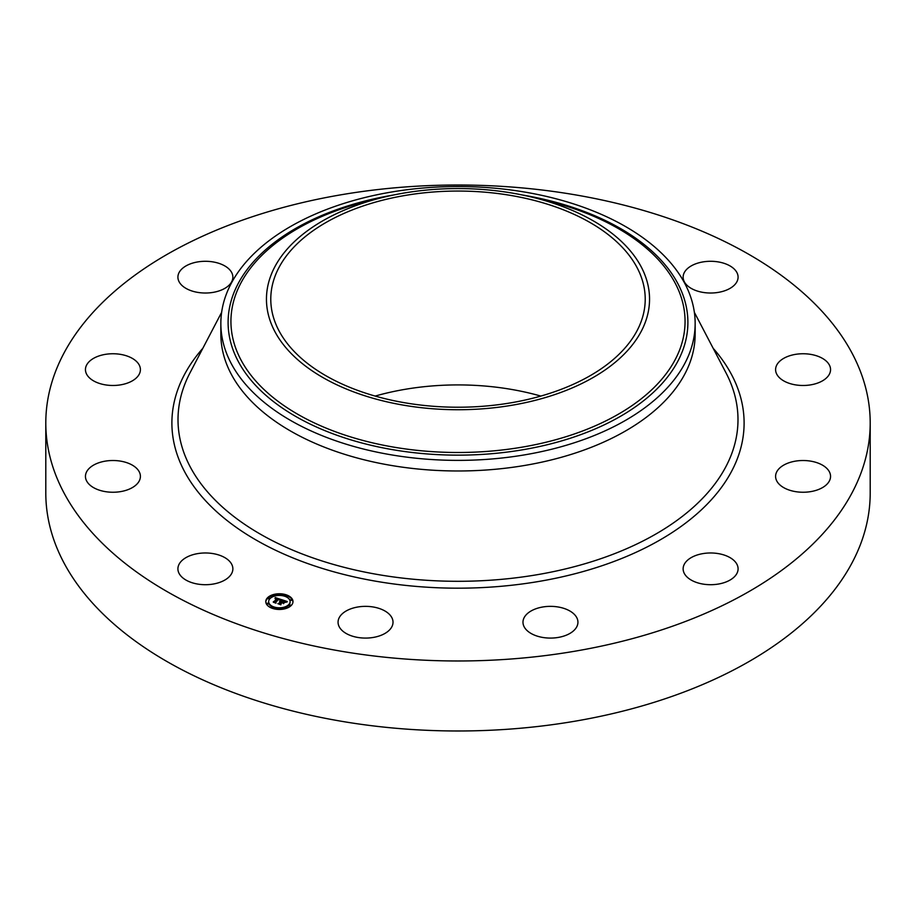 <?xml version="1.0" encoding="UTF-8"?>
<svg xmlns="http://www.w3.org/2000/svg" width="916" height="916" viewBox="0 0 916 916"><rect width="100%" height="100%" fill="white"/><g stroke="black" fill="none" stroke-linecap="round" stroke-linejoin="round"><path stroke-width="1.37" d="M231.759 564.37A27.48 15.87 180 0 1 232.87 568.836A27.48 15.87 180 0 1 209.306 584.545A27.48 15.87 180 0 1 179.021 573.302A27.48 15.87 180 0 1 177.91 568.836A27.48 15.87 180 0 1 201.486 553.138A27.48 15.87 180 0 1 231.759 564.37M870.2 422.997L870.2 493.003A412.2 237.977 180 0 1 574.046 721.361A412.2 237.977 180 0 1 45.8 493.003L45.8 422.997A412.2 237.977 180 0 1 341.954 194.639A412.2 237.977 180 0 1 870.2 422.997A412.2 237.977 180 0 1 574.046 651.356A412.2 237.977 180 0 1 45.8 422.997M695.152 323.462L695.152 334.054A237.152 136.919 180 0 1 524.765 465.442A237.152 136.919 180 0 1 220.848 334.054L220.848 323.462A237.152 136.919 180 0 1 230.443 284.91A237.152 136.919 180 0 1 391.235 192.074A237.152 136.919 180 0 1 695.152 323.462A237.152 136.919 180 0 1 685.557 362.003A237.152 136.919 180 0 1 524.765 454.84A237.152 136.919 180 0 1 220.848 323.462M641.795 330.275A191.547 110.584 180 0 1 404.07 405.261A191.547 110.584 180 0 1 274.205 268.01A191.547 110.584 180 0 1 383.609 197.238A191.547 110.584 180 0 1 532.391 197.238A191.547 110.584 180 0 1 641.795 330.275M405.284 195.429A187.219 108.088 180 0 1 645.219 299.143A187.219 108.088 180 0 1 510.716 402.857A187.219 108.088 180 0 1 270.781 299.143A187.219 108.088 180 0 1 405.284 195.429M375.148 396.078A187.219 108.088 180 0 1 405.284 389.289A187.219 108.088 180 0 1 540.852 396.078M776.367 365.873A27.48 15.87 180 0 1 806.332 353.862A27.48 15.87 180 0 1 830.549 369.617A27.48 15.87 180 0 1 829.77 373.362A27.48 15.87 180 0 1 799.805 385.373A27.48 15.87 180 0 1 775.589 369.617A27.48 15.87 180 0 1 776.367 365.873M132.82 380.564A27.48 15.87 180 0 1 102.718 384.342A27.48 15.87 180 0 1 85.451 369.617A27.48 15.87 180 0 1 93.043 358.66A27.48 15.87 180 0 1 123.145 354.893A27.48 15.87 180 0 1 140.411 369.617A27.48 15.87 180 0 1 132.82 380.564M783.18 465.431A27.48 15.87 180 0 1 813.282 461.653A27.48 15.87 180 0 1 830.549 476.377A27.48 15.87 180 0 1 822.957 487.335A27.48 15.87 180 0 1 792.855 491.102A27.48 15.87 180 0 1 775.589 476.377A27.48 15.87 180 0 1 783.18 465.431M213.13 292.376A27.48 15.87 180 0 1 177.91 277.159A27.48 15.87 180 0 1 197.661 261.93A27.48 15.87 180 0 1 232.87 277.159A27.48 15.87 180 0 1 213.13 292.376M702.87 553.619A27.48 15.87 180 0 1 738.09 568.836A27.48 15.87 180 0 1 718.339 584.065A27.48 15.87 180 0 1 683.13 568.836A27.48 15.87 180 0 1 702.87 553.619M556.939 606.804A27.48 15.87 180 0 1 577.939 622.216A27.48 15.87 180 0 1 543.978 637.639A27.48 15.87 180 0 1 522.979 622.216A27.48 15.87 180 0 1 556.939 606.804M384.502 610.743A27.48 15.87 180 0 1 393.021 622.216A27.48 15.87 180 0 1 376.35 636.803A27.48 15.87 180 0 1 346.569 633.7A27.48 15.87 180 0 1 338.061 622.216A27.48 15.87 180 0 1 354.721 607.64A27.48 15.87 180 0 1 384.502 610.743M684.241 281.624A27.48 15.87 180 0 1 683.13 277.159A27.48 15.87 180 0 1 706.694 261.449A27.48 15.87 180 0 1 736.979 272.693A27.48 15.87 180 0 1 738.09 277.159A27.48 15.87 180 0 1 714.514 292.857A27.48 15.87 180 0 1 684.241 281.624M139.633 480.121A27.48 15.87 180 0 1 109.668 492.132A27.48 15.87 180 0 1 85.451 476.377A27.48 15.87 180 0 1 86.23 472.633A27.48 15.87 180 0 1 116.195 460.622A27.48 15.87 180 0 1 140.411 476.377A27.48 15.87 180 0 1 139.633 480.121M291.162 605.545A13.603 7.855 180 0 1 275.865 609.197A13.603 7.855 180 0 1 265.777 601.617A13.603 7.855 180 0 1 267.598 597.69A13.603 7.855 180 0 1 282.895 594.026A13.603 7.855 180 0 1 292.983 601.617A13.603 7.855 180 0 1 291.162 605.545M288.666 604.709A10.717 6.183 180 0 1 276.609 607.594A10.717 6.183 180 0 1 268.663 601.617A10.717 6.183 180 0 1 270.094 598.526A10.717 6.183 180 0 1 282.151 595.64A10.717 6.183 180 0 1 290.097 601.617A10.717 6.183 180 0 1 288.666 604.709M281.338 599.614L279.769 600.232L278.601 598.995L275.601 602.728L273.243 601.938L277.273 598.881L275.292 598.846L277.491 598.652L275.052 598.732L275.224 597.553L281.338 599.614M281.43 599.911L279.838 600.427L281.464 599.797M279.666 599.831L278.716 599.362L275.716 602.35L275.979 603.175L273.311 602.178L275.773 603.003L275.533 602.316L278.636 599.224L279.655 599.671M287.235 601.526L285.494 602.133L283.365 600.564L281.979 601.949L283.525 600.827L285.357 601.846L283.571 600.953L282.426 602.098L284.521 602.133L283.284 603.381L281.727 602.201L280.502 604.308L277.972 603.461L279.197 603.358L280.479 602.075L279.575 601.927L280.697 601.858L279.506 601.697L280.949 601.606L281.888 599.74L287.235 601.526M287.2 601.881L285.54 602.362L287.2 601.881M283.513 603.644L284.704 602.27L283.513 603.644M281.922 602.602L280.651 603.873L280.903 604.823L277.88 603.701L280.697 604.64L281.876 602.476L282.975 602.957L281.922 602.602M286.17 595.778L284.636 595.537L286.17 595.778M290.624 605.362L289.09 605.121L290.624 605.362M291.838 600.037L290.303 599.797L291.838 600.037M274.01 607.938L272.476 607.697L274.01 607.938M283.239 608.636L281.704 608.396L283.239 608.636M268.136 597.873L269.67 598.102L268.136 597.873M275.521 594.598L277.056 594.839L275.521 594.598M266.922 603.197L268.457 603.438L266.922 603.197M280.697 602.224L282.208 600.358M280.479 602.648L280.697 601.858M279.323 603.907L280.456 601.972M283.101 603.003L283.708 602.946M282.208 600.518L283.113 600.816M285.471 601.606L286.17 601.835M280.949 601.606L280.949 602.281M280.788 601.572L280.788 602.247M280.559 601.995L280.559 602.671M283.204 602.362L283.204 603.037M277.491 598.972L278.338 599.247M279.849 599.82L280.422 599.934M277.273 599.442L277.491 598.652M274.468 602.35L277.273 598.881M275.224 597.553L275.224 598.228M275.212 597.69L275.212 598.366M275.201 597.816L275.201 598.492M275.166 598.056L275.166 598.629M277.296 598.778L277.296 599.453M280.651 603.873L280.651 604.468M292.971 601.949A13.603 7.855 0 0 0 286.284 595.526L286.17 595.972M285.002 595.137A13.603 7.855 0 0 0 276.918 594.564M275.418 594.782A13.603 7.855 0 0 0 268.228 597.793M268.125 597.885A13.603 7.855 0 0 0 267.598 598.366A13.603 7.855 0 0 0 265.789 601.949M268.674 601.949A10.717 6.183 0 0 0 268.663 602.293A10.717 6.183 0 0 0 272.991 607.251M273.758 608.762L274.124 607.697A10.717 6.183 0 0 0 281.716 608.327M283.147 608.087A10.717 6.183 0 0 0 288.666 605.384A10.717 6.183 0 0 0 290.097 602.293A10.717 6.183 0 0 0 290.086 601.949M289.193 605.556L290.532 606.106M290.406 600.232L291.838 600.232M268.136 598.537L269.567 598.537M266.922 603.873L268.354 603.873M694.374 312.345L726.045 372.938A279.998 161.651 180 0 1 536.833 574.767A279.998 161.651 180 0 1 259.251 533.513A279.998 161.651 180 0 1 189.956 372.938L221.626 312.345M713.163 348.286A286.101 165.178 180 0 1 538.551 581.5A286.101 165.178 180 0 1 237.965 528.578A286.101 165.178 180 0 1 202.837 348.286M522.601 195.028A229.893 132.728 180 0 1 678.596 359.782A229.893 132.728 0 0 1 393.273 449.779A229.893 132.728 0 0 1 237.404 285.048A229.893 132.728 180 0 1 393.399 195.028M532.391 197.238L546.188 200.593A227.076 131.102 180 0 1 675.882 358.305A227.076 131.102 180 0 1 394.075 447.191A227.076 131.102 180 0 1 240.118 284.487A227.076 131.102 180 0 1 369.812 200.593L383.609 197.238M268.663 602.293L268.663 601.617M290.097 602.293L290.097 601.617M289.09 605.797L289.09 605.121M290.738 605.797L290.738 605.121M290.303 600.472L290.303 599.797M291.952 600.472L291.952 599.797M281.704 609.071L281.704 608.396M283.353 609.071L283.353 608.396M269.67 598.778L269.67 598.102M268.022 598.778L268.022 598.102M277.056 595.503L277.056 594.839M275.407 595.503L275.407 594.839M268.457 604.102L268.457 603.438M266.808 604.102L266.808 603.438"/></g></svg>
